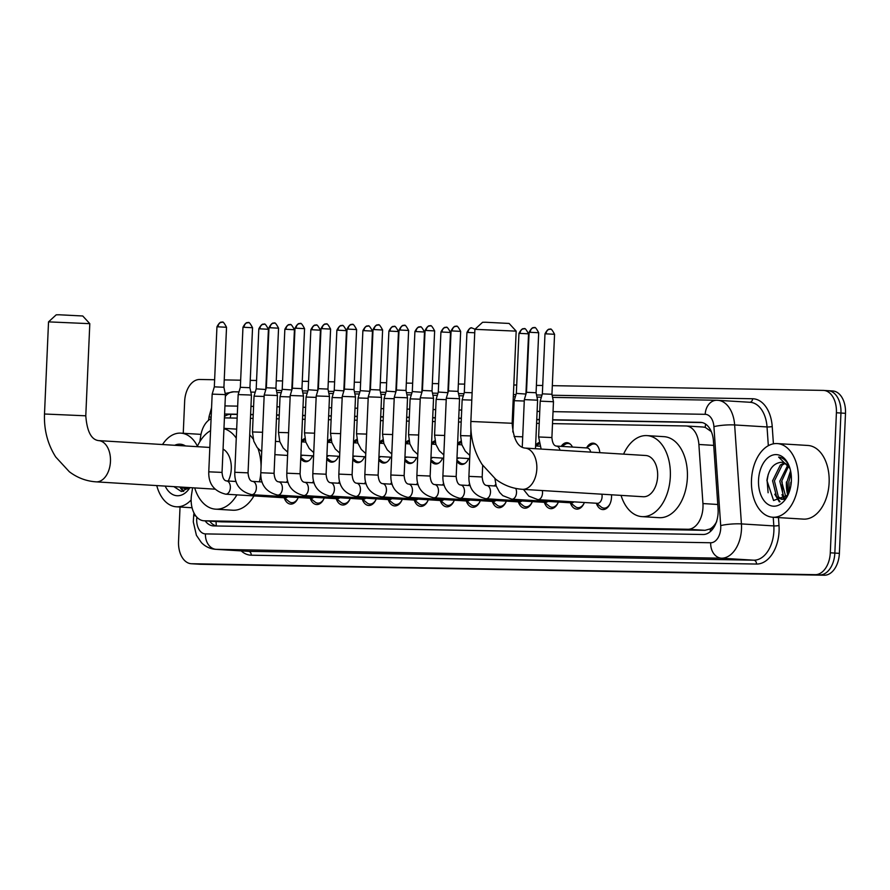 <?xml version="1.0" encoding="UTF-8"?>
<svg xmlns="http://www.w3.org/2000/svg" width="890" height="890" viewBox="0 0 890 890"><rect width="100%" height="100%" fill="white"/><g stroke="black" fill="none" stroke-linecap="round" stroke-linejoin="round"><path stroke-width="1.33" d="M586.788 447.525A11.804 7.509 93.5 0 1 593.085 443.153A11.804 7.509 93.5 0 1 599.827 452.676M561.19 446.368A11.804 7.509 93.5 0 1 567.075 442.697A11.804 7.509 93.5 0 1 572.459 447.058M535.635 445.245A11.804 7.509 93.5 0 1 538.995 442.564M457.594 443.876A11.804 7.509 93.5 0 1 460.953 441.195M431.572 443.42A11.804 7.509 93.5 0 1 434.943 440.739M405.562 442.964A11.804 7.509 93.5 0 1 408.933 440.283M379.552 442.508A11.804 7.509 93.5 0 1 382.911 439.827M353.53 442.063A11.804 7.509 93.5 0 1 356.901 439.371M327.52 441.607A11.804 7.509 93.5 0 1 330.891 438.915M301.51 441.151A11.804 7.509 93.5 0 1 304.87 438.459M611.486 494.796A12.56 7.988 93.5 0 1 611.53 497.165A12.56 7.988 93.5 0 1 602.764 509.57A12.56 7.988 93.5 0 1 596.367 503.239M494.417 485.951A12.56 7.988 93.5 0 1 495.741 484.46M468.407 485.495A12.56 7.988 93.5 0 1 469.731 484.004M442.397 485.039A12.56 7.988 93.5 0 1 443.721 483.548M416.375 484.583A12.56 7.988 93.5 0 1 417.699 483.092M390.365 484.127A12.56 7.988 93.5 0 1 391.689 482.647M364.355 483.671A12.56 7.988 93.5 0 1 365.679 482.191M338.334 483.226A12.56 7.988 93.5 0 1 339.657 481.735M312.323 482.769A12.56 7.988 93.5 0 1 313.647 481.279M286.313 482.313A12.56 7.988 93.5 0 1 287.637 480.822M192.618 487.787L191.55 494.595A22.139 14.084 -86.5 0 0 191.172 498.433A22.139 14.084 -86.5 0 0 203.899 520.784A22.139 14.084 -86.5 0 0 204.299 520.795L687.937 529.261A22.139 14.084 -86.5 0 0 702.933 503.562L698.884 444.477A22.139 14.084 -86.5 0 0 686.201 425.976A22.139 14.084 -86.5 0 0 685.812 425.965L552.512 423.629M714.87 524.51A22.139 14.084 93.5 0 1 710.109 528.927L710.354 528.927A7.376 4.695 -86.5 0 0 714.87 524.51L716.706 521.673M711.321 431.606L705.203 427.356L702.9 427.011M203.899 520.784L221.388 521.84L705.025 530.318L710.109 528.927M211.086 418.701A22.139 14.084 -86.5 0 0 200.751 435.755L199.827 441.685M539.218 423.395L536.592 423.351M513.207 422.939L512.162 422.917M461.176 422.027L458.55 421.982M435.166 421.571L432.529 421.526M409.155 421.115L406.519 421.07M383.134 420.659L380.508 420.614M357.124 420.202L354.487 420.158M331.113 419.746L328.477 419.702M305.103 419.29L302.466 419.246M279.082 418.845L276.445 418.79M253.071 418.389L250.435 418.333M237.152 418.111L224.425 417.877M312.501 455.825A11.804 7.509 93.5 0 1 305.481 461.71A11.804 7.509 93.5 0 1 300.753 458.528M338.511 456.281A11.804 7.509 93.5 0 1 331.492 462.166A11.804 7.509 93.5 0 1 326.764 458.984M364.533 456.737A11.804 7.509 93.5 0 1 357.513 462.622A11.804 7.509 93.5 0 1 352.774 459.44M390.543 457.193A11.804 7.509 93.5 0 1 383.523 463.078A11.804 7.509 93.5 0 1 378.795 459.896M416.553 457.649A11.804 7.509 93.5 0 1 409.534 463.534A11.804 7.509 93.5 0 1 404.805 460.353M442.575 458.105A11.804 7.509 93.5 0 1 435.555 463.99A11.804 7.509 93.5 0 1 430.816 460.809M468.585 458.561A11.804 7.509 93.5 0 1 461.565 464.447A11.804 7.509 93.5 0 1 456.837 461.265M298.206 497.488A12.56 7.988 93.5 0 1 290.596 504.096A12.56 7.988 93.5 0 1 284.199 497.777M324.216 497.944A12.56 7.988 93.5 0 1 316.618 504.552A12.56 7.988 93.5 0 1 310.209 498.233M350.226 498.4A12.56 7.988 93.5 0 1 342.628 505.008A12.56 7.988 93.5 0 1 336.22 498.689M376.248 498.856A12.56 7.988 93.5 0 1 368.638 505.464A12.56 7.988 93.5 0 1 362.241 499.145M402.258 499.312A12.56 7.988 93.5 0 1 394.659 505.921A12.56 7.988 93.5 0 1 388.251 499.601M428.268 499.768A12.56 7.988 93.5 0 1 420.67 506.377A12.56 7.988 93.5 0 1 414.262 500.058M454.289 500.224A12.56 7.988 93.5 0 1 446.68 506.833A12.56 7.988 93.5 0 1 440.283 500.503M480.3 500.681A12.56 7.988 93.5 0 1 472.701 507.289A12.56 7.988 93.5 0 1 466.293 500.959M506.31 501.137A12.56 7.988 93.5 0 1 498.712 507.745A12.56 7.988 93.5 0 1 492.303 501.415M532.331 501.593A12.56 7.988 93.5 0 1 524.722 508.201A12.56 7.988 93.5 0 1 518.325 501.871M558.341 502.049A12.56 7.988 93.5 0 1 550.743 508.657A12.56 7.988 93.5 0 1 544.335 502.327M584.352 502.505A12.56 7.988 93.5 0 1 576.753 509.113A12.56 7.988 93.5 0 1 570.345 502.783M832.384 390.966A22.139 14.084 93.5 0 1 832.773 390.977L828.223 390.699A22.139 14.084 93.5 0 0 827.834 390.677A22.139 14.084 93.5 0 1 828.223 390.699A22.139 14.084 93.5 0 1 840.95 413.038L834.842 553.079A22.139 14.084 93.5 0 1 819.79 574.94L196.201 564.015A22.139 14.084 93.5 0 1 195.811 564.004A22.139 14.084 93.5 0 1 195.422 563.971M832.773 390.977A22.139 14.084 93.5 0 1 845.5 413.316L839.381 553.357A22.139 14.084 93.5 0 1 824.329 575.218L200.751 564.293A22.139 14.084 93.5 0 1 200.361 564.282A22.139 14.084 93.5 0 1 199.961 564.249M205.134 520.85A22.139 14.084 -86.5 0 0 213.389 525.923A22.139 14.084 -86.5 0 0 213.778 525.934L703.067 534.501A22.139 14.084 -86.5 0 0 718.074 508.802L713.413 440.861A22.139 14.084 -86.5 0 0 700.73 422.361A22.139 14.084 -86.5 0 0 700.341 422.338L552.679 419.757M216.081 521.529A22.139 17.077 91 0 0 216.426 525.979A22.139 14.084 93.5 0 1 209.684 521.128M788.14 494.673A29.515 18.779 93.5 0 1 786.86 481.968M183.251 433.285L184.653 401.346A22.139 14.084 93.5 0 1 199.705 379.485L214.635 379.741M552.323 385.659L823.283 390.399A22.139 14.084 93.5 0 1 823.684 390.421A22.139 14.084 93.5 0 1 836.411 412.76L830.292 552.801A22.139 14.084 93.5 0 1 815.24 574.662L191.662 563.737A22.139 14.084 93.5 0 1 191.261 563.726A22.139 14.084 93.5 0 1 178.534 541.376L180.036 507.011M224.236 379.908L240.656 380.197M250.246 380.364L256.576 380.475M276.256 380.82L282.586 380.931M302.277 381.276L308.596 381.387M328.288 381.732L334.618 381.843M354.298 382.188L360.628 382.3M380.319 382.644L386.638 382.756M406.33 383.101L412.66 383.212M432.34 383.557L438.67 383.668M458.361 384.013L464.68 384.124M513.819 384.981L516.712 385.036M536.403 385.381L542.722 385.492M823.684 390.421L828.223 390.699A22.139 14.084 93.5 0 1 840.95 413.038L834.842 553.079A22.139 14.084 93.5 0 1 819.79 574.94L196.201 564.015A22.139 14.084 93.5 0 1 195.811 564.004L200.361 564.282M237.319 414.228L226.294 414.039A22.139 14.084 -86.5 0 0 224.58 414.173M539.396 419.524L536.759 419.479M513.374 419.068L512.328 419.045M461.354 418.155L458.717 418.111M435.332 417.699L432.707 417.655M409.322 417.243L406.685 417.199M383.312 416.787L380.675 416.743M357.291 416.331L354.665 416.286M331.28 415.875L328.644 415.83M305.27 415.419L302.633 415.374M279.249 414.963L276.623 414.918M253.238 414.506L250.602 414.462M224.48 416.509A22.139 14.084 93.5 0 1 230.833 414.317L237.307 414.428M250.591 414.662L253.227 414.707M276.612 415.118L279.249 415.163M302.622 415.574L305.259 415.619M328.632 416.031L331.269 416.075M354.654 416.487L357.291 416.531M380.664 416.943L383.301 416.987M406.674 417.399L409.311 417.443M432.696 417.855L435.332 417.899M458.706 418.311L461.343 418.356M512.328 419.246L513.374 419.268M536.748 419.68L539.385 419.724M552.668 419.958L702.221 422.572M191.139 499.98A36.89 23.474 93.5 0 1 176.342 506.788A36.89 23.474 93.5 0 1 156.762 485.584M174.718 445.289A25.832 16.432 93.5 0 1 185.498 445.946M182.806 487.186L185.988 488.832M181.004 487.075L185.087 488.844L188.113 488.899M185.087 488.844L189.347 487.587M189.948 487.62A25.832 16.432 93.5 0 1 165.184 486.096M173.873 486.63L181.371 491.514L189.425 487.587M162.525 444.533A36.89 23.474 93.5 0 1 180.87 433.141A36.89 23.474 93.5 0 1 197.435 446.202M186.956 487.442L187.534 488.499M179.736 486.997L182.995 491.436M187.857 487.498L188.246 488.209M180.648 487.053L183.696 491.302M798.43 480.822A36.89 23.474 93.5 0 1 772.698 517.235A36.89 23.474 93.5 0 1 751.483 479.999A36.89 23.474 93.5 0 1 777.215 443.576A36.89 23.474 93.5 0 1 798.43 480.822M777.215 443.576L807.909 445.467A36.89 23.474 93.5 0 1 829.124 482.703A36.89 23.474 93.5 0 1 803.381 519.115L772.698 517.235M782.644 492.103A36.89 23.474 93.5 0 1 782.165 481.879M789.619 467.361L788.673 465.248C786.093 460.341 782.733 457.616 778.605 457.071L789.919 468.307M781.832 462.344L780.608 462.366A18.445 11.737 93.5 0 1 781.776 462.344A18.445 11.737 93.5 0 1 790.142 469.041M780.608 462.366C773.188 463.501 768.626 469.531 766.913 480.466L773.577 500.514L787.895 495.118M758.525 480.122A25.832 16.432 93.5 0 1 771.385 455.58A25.832 16.432 93.5 0 1 789.374 466.649A25.832 16.432 93.5 0 1 791.388 480.689A25.832 16.432 93.5 0 1 787.572 495.83A25.832 16.432 93.5 0 1 768.793 504.841A25.832 16.432 93.5 0 1 758.525 480.122M785.214 463.39L782.165 465.103L774.4 480.889L778.372 496.876L782.332 499.279M784.368 462.978L780.363 464.992L772.598 480.778L776.569 496.765L781.431 499.29L785.903 497.888M788.473 466.327L781.62 481.334L786.015 497.755M787.672 465.37L779.807 481.223L783.779 497.21L785.102 498.389M791.043 473.413L788.829 481.779L789.475 491.269M790.565 470.766L787.027 481.668L788.551 493.739M781.431 499.29L784.457 499.346M781.976 494.651L783.89 498.934M774.756 494.206L779.34 501.882M783.923 497.354L784.591 498.656M776.703 496.909L780.04 501.749M768.226 474.348L767.113 480.578L768.115 492.749M48.527 321.868L56.215 314.826L59.252 314.782L82.748 315.983L89.801 323.671L48.527 321.868L44.5 414.006L85.785 415.808L89.801 323.682M228.218 481.023A20.659 13.139 -86.5 0 0 231.278 468.885A20.659 13.139 -86.5 0 0 223.056 449.105M236.896 494.862A40.584 25.81 93.5 0 1 215.647 509.169A40.584 25.81 93.5 0 1 194.688 487.909M260.781 473.48A40.584 25.81 93.5 0 1 259.413 481.801M253.939 495.919A40.584 25.81 93.5 0 1 232.691 510.215L215.647 509.169M197.224 446.669A40.584 25.81 93.5 0 1 210.574 430.627M223.946 428.691A40.584 25.81 93.5 0 1 236.273 438.158M249.712 434.899A40.584 25.81 93.5 0 1 253.127 438.926M258 448.538A40.584 25.81 93.5 0 1 261.07 466.638M474.893 329.333L482.58 322.291L485.617 322.247L509.113 323.448L516.167 331.136L474.893 329.333L470.866 421.471L512.151 423.273L516.167 331.147M524.944 448.07A20.659 13.139 -86.5 0 1 536.826 468.93A20.659 13.139 -86.5 0 1 522.775 489.333A20.659 13.139 -86.5 0 1 522.408 489.322L643.236 496.742A20.659 13.139 -86.5 0 0 657.643 476.35A20.659 13.139 -86.5 0 0 645.773 455.502L524.944 448.07C517.635 447.147 513.374 438.881 512.151 423.273M623.59 454.134A40.584 25.81 93.5 0 1 646.986 435.611A40.584 25.81 93.5 0 1 670.326 476.573A40.584 25.81 93.5 0 1 642.013 516.634A40.584 25.81 93.5 0 1 621.053 495.385M646.986 435.611L664.04 436.667A40.584 25.81 93.5 0 1 687.38 477.618A40.584 25.81 93.5 0 1 659.056 517.68L642.013 516.634M284.377 497.788L288.994 501.515A11.069 7.042 -86.5 0 0 291.831 502.683A11.069 7.042 -86.5 0 0 297.783 498.489M225.726 494.184A6.642 4.228 -86.5 0 0 226.105 494.173A6.642 4.228 -86.5 0 0 230.354 487.62A6.642 4.228 -86.5 0 0 226.538 480.923C224.024 480.656 222.522 477.819 222.044 472.401L208.772 471.822C208.393 483.804 214.045 491.258 225.726 494.184L285.278 497.844A6.642 4.228 -86.5 0 0 287.715 496.843M208.772 471.822L212.165 394.137L223.023 394.504L225.437 394.715L222.044 472.401M221.944 322.269A4.795 3.705 91 0 0 221.821 322.269A4.795 3.705 91 0 0 218.05 326.83L216.949 326.853L214.323 386.85L223.913 387.261L225.437 394.715M310.387 498.244L315.004 501.971A11.069 7.042 -86.5 0 0 317.841 503.139A11.069 7.042 -86.5 0 0 323.804 498.945M251.737 494.64A6.642 4.228 -86.5 0 0 252.115 494.629A6.642 4.228 -86.5 0 0 256.365 488.076A6.642 4.228 -86.5 0 0 252.549 481.379C250.034 481.112 248.533 478.275 248.054 472.857L234.782 472.279C234.404 484.26 240.055 491.714 251.737 494.64L311.3 498.3A6.642 4.228 -86.5 0 0 313.725 497.299M234.782 472.279L238.175 394.593L249.033 394.96L251.447 395.171L248.054 472.857M247.965 322.725A4.795 3.705 91 0 0 247.843 322.725A4.795 3.705 91 0 0 244.06 327.286L242.959 327.309L240.345 387.306L249.923 387.717L251.447 395.171M336.398 498.7L341.026 502.427A11.069 7.042 -86.5 0 0 343.863 503.595A11.069 7.042 -86.5 0 0 349.815 499.401M277.747 495.096A6.642 4.228 -86.5 0 0 278.136 495.085A6.642 4.228 -86.5 0 0 282.386 488.532A6.642 4.228 -86.5 0 0 278.57 481.835C276.045 481.568 274.554 478.72 274.064 473.313L260.803 472.735C260.425 484.716 266.077 492.17 277.747 495.096L337.31 498.756A6.642 4.228 -86.5 0 0 339.746 497.755M260.803 472.735L264.197 395.049L275.055 395.416L277.458 395.627L274.064 473.313M273.975 323.181A4.795 3.705 91 0 0 273.853 323.181A4.795 3.705 91 0 0 270.07 327.743L268.98 327.765L266.355 387.762L275.945 388.174L277.458 395.627M362.419 499.157L367.036 502.883A11.069 7.042 -86.5 0 0 369.873 504.04A11.069 7.042 -86.5 0 0 375.825 499.857M303.768 495.541A6.642 4.228 -86.5 0 0 304.146 495.541A6.642 4.228 -86.5 0 0 308.396 488.988A6.642 4.228 -86.5 0 0 304.58 482.291C302.066 482.024 300.564 479.176 300.086 473.769L286.814 473.191C286.435 485.172 292.087 492.626 303.768 495.541L363.32 499.212A6.642 4.228 -86.5 0 0 365.757 498.211M286.814 473.191L290.207 395.505L301.065 395.872L303.479 396.083L300.086 473.769M299.986 323.637A4.795 3.705 91 0 0 299.863 323.637A4.795 3.705 91 0 0 296.092 328.199L294.991 328.221L292.365 388.218L301.955 388.63L303.479 396.083M388.429 499.613L393.046 503.34A11.069 7.042 -86.5 0 0 395.883 504.497A11.069 7.042 -86.5 0 0 401.846 500.314M329.778 495.997A6.642 4.228 -86.5 0 0 330.157 495.997A6.642 4.228 -86.5 0 0 334.406 489.444A6.642 4.228 -86.5 0 0 330.591 482.747C328.076 482.48 326.574 479.632 326.096 474.225L312.824 473.647C312.446 485.628 318.097 493.082 329.778 495.997L389.342 499.668A6.642 4.228 -86.5 0 0 391.767 498.667M312.824 473.647L316.217 395.961L327.075 396.328L329.489 396.54L326.096 474.225M326.007 324.094A4.795 3.705 91 0 0 325.885 324.094A4.795 3.705 91 0 0 322.102 328.655L321.001 328.677L318.386 388.674L327.965 389.086L329.489 396.54M414.44 500.058L419.068 503.796A11.069 7.042 -86.5 0 0 421.905 504.953A11.069 7.042 -86.5 0 0 427.856 500.77M355.789 496.453A6.642 4.228 -86.5 0 0 356.178 496.453A6.642 4.228 -86.5 0 0 360.428 489.901A6.642 4.228 -86.5 0 0 356.612 483.203C354.087 482.936 352.596 480.088 352.106 474.682L338.845 474.103C338.467 486.085 344.118 493.538 355.789 496.453L415.352 500.113A6.642 4.228 -86.5 0 0 417.788 499.123M338.845 474.103L342.238 396.417L353.096 396.784L355.499 396.996L352.106 474.682M352.017 324.55A4.795 3.705 91 0 0 351.895 324.55A4.795 3.705 91 0 0 348.112 329.111L347.022 329.133L344.397 389.13L353.986 389.542L355.499 396.996M440.461 500.514L445.078 504.252A11.069 7.042 -86.5 0 0 447.915 505.409A11.069 7.042 -86.5 0 0 453.867 501.226M381.81 496.909A6.642 4.228 -86.5 0 0 382.188 496.909A6.642 4.228 -86.5 0 0 386.438 490.357A6.642 4.228 -86.5 0 0 382.622 483.659C380.108 483.392 378.606 480.544 378.128 475.138L364.856 474.559C364.477 486.541 370.129 493.983 381.81 496.909L441.362 500.569A6.642 4.228 -86.5 0 0 443.799 499.579M364.856 474.559L368.249 396.873L379.107 397.24L381.521 397.452L378.128 475.138M378.028 325.006A4.795 3.705 91 0 0 377.905 325.006A4.795 3.705 91 0 0 374.134 329.567L373.032 329.589L370.407 389.586L379.997 389.998L381.521 397.452M466.471 500.97L471.088 504.708A11.069 7.042 -86.5 0 0 473.925 505.865A11.069 7.042 -86.5 0 0 479.888 501.682M407.82 497.365A6.642 4.228 -86.5 0 0 408.199 497.365A6.642 4.228 -86.5 0 0 412.448 490.813A6.642 4.228 -86.5 0 0 408.632 484.116C406.118 483.849 404.616 481.001 404.138 475.594L390.866 475.015C390.488 486.997 396.139 494.44 407.82 497.365L467.384 501.026A6.642 4.228 -86.5 0 0 469.809 500.035M390.866 475.015L394.259 397.329L405.117 397.685L407.531 397.908L404.138 475.594M404.049 325.462A4.795 3.705 91 0 0 403.926 325.451A4.795 3.705 91 0 0 400.144 330.023L399.043 330.045L396.428 390.031L406.007 390.454L407.531 397.908M492.482 501.426L497.109 505.164A11.069 7.042 -86.5 0 0 499.946 506.321A11.069 7.042 -86.5 0 0 505.898 502.138M433.83 497.822A6.642 4.228 -86.5 0 0 434.22 497.822A6.642 4.228 -86.5 0 0 438.47 491.269A6.642 4.228 -86.5 0 0 434.654 484.572C432.128 484.305 430.638 481.457 430.148 476.05L416.887 475.471C416.509 487.442 422.16 494.896 433.83 497.822L493.394 501.482A6.642 4.228 -86.5 0 0 495.83 500.492M416.887 475.471L420.28 397.786L431.138 398.142L433.541 398.364L430.148 476.05M430.059 325.918A4.795 3.705 91 0 0 429.937 325.907A4.795 3.705 91 0 0 426.154 330.479L425.064 330.502L422.439 390.488L432.028 390.91L433.541 398.364M518.503 501.882L523.12 505.62A11.069 7.042 -86.5 0 0 525.957 506.777A11.069 7.042 -86.5 0 0 531.909 502.594M459.852 498.278A6.642 4.228 -86.5 0 0 460.23 498.278A6.642 4.228 -86.5 0 0 464.48 491.725A6.642 4.228 -86.5 0 0 460.664 485.028C458.15 484.75 456.648 481.913 456.17 476.506L442.897 475.928C442.519 487.898 448.171 495.352 459.852 498.278L519.404 501.938A6.642 4.228 -86.5 0 0 521.84 500.948M442.897 475.928L446.291 398.242L457.149 398.598L459.563 398.82L456.17 476.506M456.069 326.374A4.795 3.705 91 0 0 455.947 326.363A4.795 3.705 91 0 0 452.176 330.935L451.074 330.958L448.449 390.944L458.039 391.366L459.563 398.82M544.513 502.338L549.13 506.076A11.069 7.042 -86.5 0 0 551.967 507.233A11.069 7.042 -86.5 0 0 557.93 503.039M485.862 498.734A6.642 4.228 -86.5 0 0 486.24 498.734A6.642 4.228 -86.5 0 0 490.49 492.181A6.642 4.228 -86.5 0 0 486.674 485.473C484.16 485.206 482.658 482.369 482.18 476.962L468.908 476.373C468.529 488.354 474.181 495.808 485.862 498.734L545.425 502.394A6.642 4.228 -86.5 0 0 547.851 501.404M570.523 502.794L575.151 506.532A11.069 7.042 -86.5 0 0 577.988 507.689A11.069 7.042 -86.5 0 0 583.94 503.495M494.907 478.609L496.231 486.051L499.646 492.437L502.805 495.641L511.872 499.19L571.436 502.85A6.642 4.228 -86.5 0 0 573.872 501.86M596.545 503.251L601.162 506.989A11.069 7.042 -86.5 0 0 603.998 508.146A11.069 7.042 -86.5 0 0 609.95 503.951M523.442 489.378L528.816 496.097L537.894 499.646L597.446 503.306A6.642 4.228 -86.5 0 0 602.085 496.753A6.642 4.228 -86.5 0 0 601.874 494.206M522.252 447.292L524.332 399.61L537.605 400.189L535.48 448.716M534.111 327.743A4.795 3.705 91 0 0 533.989 327.731A4.795 3.705 91 0 0 530.218 332.304L529.116 332.326L526.491 392.312L536.08 392.735L537.605 400.189M300.798 457.438L303.824 459.885A11.069 7.042 -86.5 0 0 306.661 461.042A11.069 7.042 -86.5 0 0 309.13 460.508M300.853 456.147A6.642 4.228 -86.5 0 0 302.544 455.213M262.561 432.273L252.482 431.962L254.039 396.139L264.13 396.462M263.829 324.272A4.795 3.705 91 0 0 263.696 324.272A4.795 3.705 91 0 0 259.925 328.833L258.823 328.855L256.209 388.852L265.843 389.509M305.125 439.716A11.069 7.042 -86.5 0 0 305.07 439.749L301.699 441.852M326.808 457.894L329.845 460.341A11.069 7.042 -86.5 0 0 332.682 461.498A11.069 7.042 -86.5 0 0 335.141 460.964M326.864 456.603A6.642 4.228 -86.5 0 0 328.566 455.669M288.582 432.729L278.492 432.418L280.05 396.595L290.14 396.918M289.84 324.728A4.795 3.705 91 0 0 289.717 324.728A4.795 3.705 91 0 0 285.935 329.289L284.845 329.311L282.219 389.308L291.853 389.965M331.147 440.172A11.069 7.042 -86.5 0 0 331.08 440.205L327.709 442.308M352.829 458.35L355.855 460.798A11.069 7.042 -86.5 0 0 358.692 461.955A11.069 7.042 -86.5 0 0 361.162 461.421M352.885 457.06A6.642 4.228 -86.5 0 0 354.576 456.125M314.593 433.185L304.502 432.874L306.071 397.051L316.161 397.374M315.85 325.184A4.795 3.705 91 0 0 315.728 325.184A4.795 3.705 91 0 0 311.956 329.745L310.855 329.767L308.229 389.764L317.864 390.421M357.157 440.628A11.069 7.042 -86.5 0 0 357.09 440.661L353.719 442.764M378.84 458.795L381.866 461.254A11.069 7.042 -86.5 0 0 384.703 462.411A11.069 7.042 -86.5 0 0 387.172 461.877M378.895 457.516A6.642 4.228 -86.5 0 0 380.586 456.581M340.603 433.641L330.524 433.33L332.081 397.507L342.172 397.83M341.871 325.64A4.795 3.705 91 0 0 341.738 325.64A4.795 3.705 91 0 0 337.966 330.201L336.865 330.223L334.251 390.221L343.885 390.877M383.167 441.084A11.069 7.042 -86.5 0 0 383.112 441.117L379.741 443.22M404.85 459.251L407.887 461.71A11.069 7.042 -86.5 0 0 410.724 462.867A11.069 7.042 -86.5 0 0 413.183 462.333M404.906 457.972A6.642 4.228 -86.5 0 0 406.608 457.037M366.624 434.098L356.534 433.786L358.091 397.964L368.182 398.286M367.882 326.096A4.795 3.705 91 0 0 367.759 326.096A4.795 3.705 91 0 0 363.977 330.657L362.886 330.68L360.261 390.677L369.895 391.322M409.189 441.54A11.069 7.042 -86.5 0 0 409.122 441.574L405.751 443.676M430.871 459.707L433.897 462.166A11.069 7.042 -86.5 0 0 436.734 463.323A11.069 7.042 -86.5 0 0 439.204 462.789M430.927 458.428A6.642 4.228 -86.5 0 0 432.618 457.493M392.635 434.554L382.544 434.242L384.113 398.42L394.203 398.731M393.892 326.552A4.795 3.705 91 0 0 393.769 326.552A4.795 3.705 91 0 0 389.998 331.113L388.897 331.136L386.271 391.133L395.905 391.778M435.199 441.996A11.069 7.042 -86.5 0 0 435.132 442.03L431.761 444.132M456.882 460.163L459.907 462.622A11.069 7.042 -86.5 0 0 462.744 463.779A11.069 7.042 -86.5 0 0 465.214 463.245M456.937 458.884A6.642 4.228 -86.5 0 0 458.628 457.95M418.645 435.01L408.566 434.698L410.123 398.876L420.214 399.187M419.913 327.008A4.795 3.705 91 0 0 419.78 327.008A4.795 3.705 91 0 0 416.008 331.57L414.907 331.592L412.293 391.589L421.927 392.234M461.209 442.452A11.069 7.042 -86.5 0 0 461.154 442.486L457.783 444.588M444.666 435.466L434.576 435.154L436.133 399.332L446.224 399.643M445.923 327.464A4.795 3.705 91 0 0 445.801 327.453A4.795 3.705 91 0 0 442.019 332.026L440.928 332.048L438.303 392.045L447.937 392.69M470.676 435.922L460.586 435.611L462.155 399.788L471.8 400.077M471.934 327.921A4.795 3.705 91 0 0 471.811 327.909A4.795 3.705 91 0 0 468.04 332.482L466.939 332.504L464.313 392.49L472.123 392.757M539.251 443.81A11.069 7.042 -86.5 0 0 539.195 443.854L535.825 445.957M512.818 431.973L514.175 400.7L524.266 401.012M523.965 328.833A4.795 3.705 91 0 0 523.843 328.822A4.795 3.705 91 0 0 520.06 333.394L518.959 333.416L516.345 393.402L525.979 394.059M570.546 444.332A11.069 7.042 -86.5 0 0 568.165 443.509A11.069 7.042 -86.5 0 0 565.206 444.31L561.835 446.402M551.9 437.546L538.628 436.968L540.197 401.156L553.469 401.735L551.9 437.546C552.379 442.964 553.88 445.801 556.395 446.068A6.642 4.228 -86.5 0 1 559.999 450.229M549.976 329.289A4.795 3.705 91 0 0 549.853 329.278A4.795 3.705 91 0 0 546.082 333.85L544.98 333.872L542.355 393.858L551.945 394.281L553.469 401.735M596.556 444.789A11.069 7.042 -86.5 0 0 594.175 443.954A11.069 7.042 -86.5 0 0 591.216 444.766L586.176 447.904M590.693 452.109A6.642 4.228 -86.5 0 0 587.089 447.959L556.395 446.068M230.966 414.317A22.139 17.077 91 0 0 230.265 417.989M705.659 424.118A22.139 17.077 91 0 0 705.203 427.356M710.354 528.927A22.139 17.077 91 0 0 710.354 531.564M221.388 521.84L204.299 520.795M713.724 445.389L698.884 444.477M717.774 504.474L702.933 503.562M705.025 530.318L687.937 529.261M824.329 575.218L815.24 574.662M839.381 553.357L830.292 552.801M200.751 564.293L191.662 563.737M845.5 413.316L836.411 412.76M196.846 517.168A14.763 9.389 -86.5 0 0 196.701 518.992A14.763 9.389 -86.5 0 0 205.445 533.9L710.698 542.755A14.763 9.389 -86.5 0 0 720.733 528.182A14.763 9.389 -86.5 0 0 720.7 525.612L713.914 426.655A14.763 9.389 -86.5 0 0 705.203 414.317L553.035 411.647M705.203 414.317A14.763 11.381 -89 0 1 716.828 400.255A14.763 11.381 -89 0 1 717.207 400.266A29.515 18.779 93.5 0 1 717.729 400.289A29.515 18.779 93.5 0 1 734.639 424.953L741.426 523.91A29.515 18.779 93.5 0 1 741.492 529.038A29.515 18.779 93.5 0 1 721.423 558.197L216.17 549.341A29.515 18.779 93.5 0 1 215.647 549.319L248.032 551.311A29.515 18.779 -86.5 0 0 248.555 551.333L753.808 560.188A29.515 18.779 -86.5 0 0 773.877 531.03A29.515 18.779 -86.5 0 0 773.822 525.912L773.232 517.268M778.461 517.591L779.006 525.478A33.208 21.126 93.5 0 1 756.489 564.049L251.236 555.193A3.693 2.848 91 0 0 248.555 551.333L216.17 549.341A14.763 11.381 -89 0 1 205.445 533.9M779.006 525.478A3.693 0.567 -3.9 0 1 773.822 525.912L741.426 523.91A14.763 2.292 176.1 0 0 720.7 525.612M251.236 555.193A33.208 21.126 93.5 0 1 241.223 550.899M276.401 390.41L281.863 390.51M302.411 390.866L307.873 390.966M328.421 391.322L333.895 391.422M354.443 391.778L359.905 391.878M380.453 392.234L385.915 392.334M406.463 392.69L411.936 392.79M432.484 393.146L437.947 393.247M458.495 393.603L463.957 393.703M513.408 394.559L515.989 394.604M536.537 394.971L541.999 395.06M552.134 395.238L752.606 398.753A33.208 21.126 93.5 0 1 772.22 426.521L773.41 443.832M710.698 542.755A14.763 11.381 -89 0 0 721.423 558.197L753.808 560.188A3.693 2.848 91 0 1 756.489 564.049M713.914 426.655A14.763 2.292 176.1 0 1 734.639 424.953L767.035 426.944A29.515 18.779 -86.5 0 0 750.125 402.28L716.828 400.255L552.579 397.385M768.326 445.701L767.035 426.944A3.693 0.567 -3.9 0 0 772.22 426.521M539.752 411.414L537.115 411.369M513.73 410.957L512.684 410.946M461.71 410.045L459.073 410.001M435.688 409.589L433.052 409.545M409.678 409.133L407.041 409.089M383.668 408.677L381.031 408.632M357.647 408.232L355.01 408.176M331.636 407.776L329 407.72M305.626 407.32L302.989 407.264M279.605 406.864L276.968 406.819M253.594 406.407L250.958 406.363M237.674 406.129L224.947 405.907M749.825 402.269A3.693 2.848 91 0 0 752.606 398.753M225.359 396.339A14.763 11.381 -89 0 1 233.759 391.8L225.181 393.469M211.141 417.477A14.763 1.669 -171.1 0 1 209.139 416.286L208.505 420.347M195.956 516.122A14.763 1.669 -171.1 0 1 193.731 514.865L194.02 513.052M230.833 414.317L226.294 414.039M701.12 422.394L700.341 422.338M788.495 493.861A29.515 18.779 93.5 0 1 788.373 493.305M790.832 485.884A29.515 18.779 93.5 0 1 790.843 482.213M787.784 495.296A30.249 19.246 93.5 0 1 786.393 481.957M215.013 489.166L96.042 481.846A20.659 13.139 -86.5 0 0 96.409 481.868A20.659 13.139 -86.5 0 0 110.46 461.454A20.659 13.139 -86.5 0 0 98.579 440.606C91.27 439.671 87.009 431.416 85.785 415.808M218.05 326.83L226.527 327.275L223.913 387.261M244.06 327.286L252.549 327.731L249.923 387.717M270.07 327.743L278.559 328.188L275.945 388.174M296.092 328.199L304.569 328.644L301.955 388.63M322.102 328.655L330.591 329.089L327.965 389.086M348.112 329.111L356.601 329.545L353.986 389.542M374.134 329.567L382.611 330.001L379.997 389.998M400.144 330.023L408.632 330.457L406.007 390.454M426.154 330.479L434.643 330.913L432.028 390.91M452.176 330.935L460.653 331.369L458.039 391.366M511.872 499.19A6.642 4.228 -86.5 0 0 512.262 499.19A6.642 4.228 -86.5 0 0 516.511 492.637A6.642 4.228 -86.5 0 0 515.744 488.432M537.894 499.646A6.642 4.228 -86.5 0 0 538.272 499.646A6.642 4.228 -86.5 0 0 542.522 493.093A6.642 4.228 -86.5 0 0 542.31 490.546M530.218 332.304L538.695 332.738L536.08 392.735M259.925 328.833L268.413 329.278L265.787 389.264M285.935 329.289L294.423 329.734L291.809 389.72M311.956 329.745L320.433 330.19L317.819 390.176M337.966 330.201L346.455 330.646L343.829 390.632M363.977 330.657L372.465 331.091L369.851 391.088M389.998 331.113L398.475 331.547L395.861 391.544M416.008 331.57L424.497 332.003L421.871 392.001M442.019 332.026L450.507 332.459L447.893 392.457M468.04 332.482L474.737 332.76M514.075 436.489L522.708 436.834M520.06 333.394L528.549 333.828L525.934 393.825M546.082 333.85L554.559 334.284L551.945 394.281M703.289 427.033L686.201 425.976M193.731 514.865L193.297 521.896L196.412 535.313L201.429 542.644C205.39 546.671 210.129 548.896 215.647 549.319M191.261 563.726L195.811 564.004M541.376 397.185L536.97 397.107M515.355 396.729L513.308 396.695M463.334 395.816L458.928 395.739M437.313 395.36L432.918 395.282M411.302 394.904L406.897 394.826M385.292 394.448L380.887 394.37M359.271 393.992L354.876 393.914M333.261 393.536L328.866 393.458M307.25 393.08L302.845 393.002M281.229 392.624L276.834 392.546M255.219 392.167L250.824 392.089M238.976 391.889L233.759 391.8M211.564 407.765L209.139 416.286M176.342 506.788L192.073 507.756M180.87 433.141L200.995 434.376M96.042 481.846C86.241 481.167 77.341 477.797 69.32 471.733L55.725 456.993C47.648 444.21 43.91 429.881 44.5 414.006M223.969 428.357L236.673 429.136M209.84 447.447L98.579 440.606M522.408 489.322C512.607 488.632 503.707 485.261 495.686 479.209L482.091 464.458C474.014 451.675 470.276 437.346 470.866 421.471M216.949 326.853C220.842 319.399 222.578 323.192 221.821 322.269L222.177 322.291C222.711 321.156 224.169 322.825 226.527 327.275M291.831 502.683L294.457 502.839M236.095 481.512L226.538 480.923M214.323 386.85L212.165 394.137M242.959 327.309C246.864 319.855 248.599 323.649 247.843 322.725L248.199 322.747C248.733 321.613 250.179 323.27 252.549 327.731M317.841 503.139L320.478 503.295M262.105 481.968L252.549 481.379M240.345 387.306L238.175 394.593M268.98 327.765C272.874 320.311 274.61 324.105 273.853 323.181L274.209 323.192C274.743 322.069 276.189 323.726 278.559 328.188M343.863 503.595L346.488 503.751M288.115 482.425L278.57 481.835M266.355 387.762L264.197 395.049M294.991 328.221C298.884 320.767 300.62 324.561 299.863 323.637L300.219 323.649C300.753 322.525 302.211 324.183 304.569 328.644M369.873 504.04L372.498 504.207M314.137 482.881L304.58 482.291M292.365 388.218L290.207 395.505M321.001 328.677C324.906 321.223 326.641 325.017 325.885 324.094L326.241 324.105C326.775 322.981 328.221 324.639 330.591 329.089M395.883 504.497L398.52 504.663M340.147 483.337L330.591 482.747M318.386 388.674L316.217 395.961M347.022 329.133C350.916 321.679 352.651 325.473 351.895 324.55L352.251 324.561C352.785 323.437 354.231 325.095 356.601 329.545M421.905 504.953L424.53 505.12M366.157 483.793L356.612 483.203M344.397 389.13L342.238 396.417M373.032 329.589C376.926 322.136 378.662 325.929 377.905 325.006L378.261 325.017C378.795 323.893 380.253 325.551 382.611 330.001M447.915 505.409L450.54 505.576M392.178 484.238L382.622 483.659M370.407 389.586L368.249 396.873M399.043 330.045C402.947 322.592 404.683 326.385 403.926 325.451L404.282 325.473C404.817 324.349 406.263 326.007 408.632 330.457M473.925 505.865L476.562 506.032M418.189 484.694L408.632 484.116M396.428 390.031L394.259 397.329M425.064 330.502C428.958 323.048 430.693 326.841 429.937 325.907L430.293 325.929C430.827 324.805 432.273 326.463 434.643 330.913M499.946 506.321L502.572 506.488M444.199 485.15L434.654 484.572M422.439 390.488L420.28 397.786M451.074 330.958C454.968 323.504 456.704 327.298 455.947 326.363L456.303 326.385C456.837 325.262 458.294 326.919 460.653 331.369M525.957 506.777L528.582 506.944M470.22 485.606L460.664 485.028M448.449 390.944L446.291 398.242M551.967 507.233L554.604 507.4M482.18 476.962L482.692 465.359M496.231 486.062L486.674 485.473M468.908 476.373L470.944 429.781M577.988 507.689L580.614 507.856M529.116 332.326C533.01 324.872 534.745 328.666 533.989 327.731L534.345 327.754C534.879 326.63 536.336 328.288 538.695 332.738M603.998 508.146L606.624 508.312M526.491 392.312L524.332 399.61M258.823 328.855C262.728 321.401 264.464 325.195 263.696 324.272L264.063 324.294C264.597 323.159 266.043 324.828 268.413 329.278M306.661 461.042L308.14 461.131M287.592 455.435L274.888 454.657M252.482 431.962L253.784 441.184L257.188 447.57L261.716 451.742M279.794 441.651L275.466 441.384M256.209 388.852L254.039 396.139M284.845 329.311C288.738 321.857 290.474 325.651 289.717 324.728L290.073 324.75C290.607 323.615 292.053 325.273 294.423 329.734M332.682 461.498L334.151 461.587M313.603 455.891L300.898 455.113M278.492 432.418L279.794 441.64L283.209 448.026L287.726 452.198M305.815 442.108L301.476 441.841M282.219 389.308L280.05 396.595M310.855 329.767C314.749 322.314 316.484 326.107 315.728 325.184L316.084 325.195C316.618 324.071 318.075 325.729 320.433 330.19M358.692 461.955L360.161 462.043M339.613 456.348L326.908 455.569M304.502 432.874L305.804 442.096L309.219 448.482L313.747 452.654M331.825 442.564L327.487 442.297M308.229 389.764L306.071 397.051M336.865 330.223C340.77 322.77 342.505 326.563 341.738 325.64L342.105 325.651C342.639 324.527 344.085 326.185 346.455 330.646M384.703 462.411L386.182 462.5M365.634 456.804L352.93 456.025M330.524 433.33L331.825 442.553L335.23 448.938L339.757 453.11M357.836 443.02L353.508 442.753M334.251 390.221L332.081 397.507M362.886 330.68C366.78 323.226 368.516 327.019 367.759 326.096L368.115 326.107C368.649 324.983 370.095 326.641 372.465 331.091M410.724 462.867L412.192 462.956M391.645 457.26L378.94 456.481M356.534 433.786L357.836 443.009L361.251 449.383L365.768 453.566M383.857 443.476L379.518 443.209M360.261 390.677L358.091 397.964M388.897 331.136C392.79 323.682 394.526 327.476 393.769 326.552L394.125 326.563C394.659 325.44 396.117 327.097 398.475 331.547M436.734 463.323L438.203 463.412M417.655 457.716L404.95 456.937M382.544 434.242L383.846 443.465L387.261 449.839L391.789 454.022M409.867 443.921L405.529 443.665M386.271 391.133L384.113 398.42M414.907 331.592C418.812 324.138 420.547 327.932 419.78 327.008L420.147 327.019C420.681 325.896 422.127 327.553 424.497 332.003M462.744 463.779L464.224 463.868M443.676 458.172L430.971 457.382M408.566 434.698L409.867 443.91L413.272 450.296L417.799 454.478M435.878 444.377L431.55 444.11M412.293 391.589L410.123 398.876M440.928 332.048C444.822 324.594 446.558 328.388 445.801 327.453L446.157 327.476C446.691 326.352 448.137 328.01 450.507 332.459M469.686 458.628L456.982 457.838M434.576 435.154L435.878 444.366L439.293 450.752L443.81 454.935M461.899 444.833L457.56 444.566M438.303 392.034L436.133 399.332M466.939 332.504C470.832 325.05 472.568 328.844 471.811 327.909L475.015 329.222M460.586 435.611L461.888 444.822L465.303 451.208L469.831 455.391M464.313 392.49L462.155 399.788M518.959 333.416C522.864 325.963 524.599 329.756 523.843 328.822L524.199 328.844C524.733 327.72 526.179 329.378 528.549 333.828M568.165 443.509L569.633 443.598M539.941 446.202L535.602 445.935M516.345 393.402L514.175 400.7M544.98 333.872C548.874 326.419 550.61 330.212 549.853 329.278L550.209 329.3C550.743 328.176 552.201 329.834 554.559 334.284M538.628 436.968L541.142 449.072M594.175 443.954L595.644 444.054M542.355 393.858L540.197 401.156"/></g></svg>
